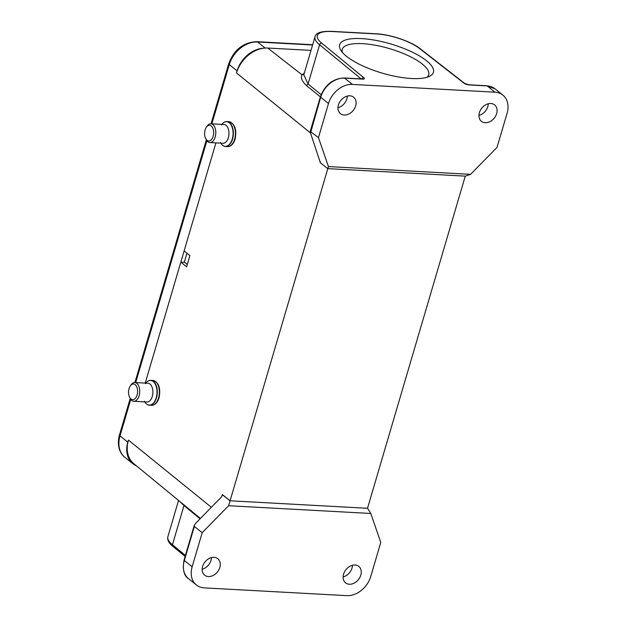 <?xml version="1.0" encoding="UTF-8"?>
<svg xmlns="http://www.w3.org/2000/svg" width="627" height="627" viewBox="0 0 627 627"><rect width="100%" height="100%" fill="white"/><g stroke="black" fill="none" stroke-linecap="round" stroke-linejoin="round"><path stroke-width="0.94" d="M426.924 77.317A45.058 14.006 16.4 0 0 428.727 74.77A45.058 14.006 16.4 0 0 422.316 64.064A45.058 14.006 16.4 0 0 375.463 45.262A45.058 14.006 16.4 0 0 342.279 49.329A45.058 14.006 16.4 0 0 342.42 52.449M426.478 60.733A48.89 15.197 -163.6 0 1 429.456 76.369A48.89 15.197 -163.6 0 1 382.243 73.132A48.89 15.197 -163.6 0 1 340.806 50.278A48.89 15.197 -163.6 0 1 368.19 39.195A48.89 15.197 -163.6 0 1 426.478 60.733M318.461 137.619L328.493 103.526A22.047 16.694 -51.3 0 1 352.429 84.41L494.985 92.185A22.047 16.694 -51.3 0 1 502.838 95.069A22.047 16.694 -51.3 0 1 507.086 113.268L497.046 147.361L470.611 174.337L328.438 166.578L318.461 137.619L310.232 131.411M344.207 115.039A10.541 7.979 128.7 0 0 354.694 108.244A10.541 7.979 128.7 0 0 353.62 97.193A10.541 7.979 128.7 0 0 349.866 95.813A10.541 7.979 128.7 0 0 339.379 102.609A10.541 7.979 128.7 0 0 340.445 113.659A10.541 7.979 128.7 0 0 344.207 115.039M485.196 122.735A10.541 7.979 128.7 0 0 495.683 115.932A10.541 7.979 128.7 0 0 494.617 104.881A10.541 7.979 128.7 0 0 490.855 103.502A10.541 7.979 128.7 0 0 480.368 110.305A10.541 7.979 128.7 0 0 481.442 121.356A10.541 7.979 128.7 0 0 485.196 122.735M470.611 174.337L465.265 176.14L327.811 168.639L328.438 166.578M361.951 78.947A1.92 1.473 -50.6 0 1 363.856 77.764A3.833 1.191 16.4 0 1 362.641 79.127L344.599 78.148A22.047 16.694 128.7 0 0 320.671 97.263L310.514 133.065L320.373 162.746L327.725 168.632M320.326 161.625L320.099 162.393A1.92 0.596 -163.6 0 1 320.373 162.746M311 50.395L267.713 48.036A28.756 21.773 128.7 0 0 236.497 72.975L237.116 70.875A26.075 19.735 -51.3 0 1 263.026 48.279M215.923 142.885L184.119 250.933L189.91 255.628L186.611 266.812L180.827 262.125L145.221 383.089L215.923 142.885M136.42 465.83A26.075 19.735 -51.3 0 1 132.853 463.706A26.075 19.735 -51.3 0 1 127.83 442.184L128.449 440.083A28.756 21.773 128.7 0 0 133.81 463.682L200.436 518.458M222.546 495.205L222.616 494.899A1.92 0.596 16.4 0 0 222.342 494.538L230.054 500.785L367.594 508.293L370.792 513.474L380.769 542.441L370.737 576.526A22.047 16.694 -51.3 0 1 346.802 595.65L204.245 587.875A22.047 16.694 -51.3 0 1 196.392 584.983A22.047 16.694 -51.3 0 1 192.152 566.784L202.184 532.699L194.354 526.437L184.322 560.522A22.047 16.694 128.7 0 0 188.57 578.729C183.938 575.884 182.433 569.669 184.048 560.068A1.92 0.596 16.4 0 0 184.322 560.522L192.152 566.784M327.811 168.639L228.62 505.723L370.792 513.474M347.295 96.072A10.541 7.979 -51.3 0 1 337.969 107.734M321.142 94.653L308.061 84.002L306.493 85.593L320.381 96.871M306.493 85.593C301.924 81.251 300.443 77.67 302.049 74.84L304.33 73.077M180.827 262.125L184.667 262.329L187.308 264.453M465.265 176.14L367.508 508.285M352.46 565.28A10.541 7.979 -51.3 0 1 343.134 576.934M179.659 501.373L183.993 505.542L172.449 544.753L185.42 555.412M229.968 500.785L222.616 494.899L221.127 497.344L195.655 523.333L194.229 525.497L194.354 526.437M211.471 557.583A10.541 7.979 -51.3 0 1 202.137 569.245M202.184 532.699L228.62 505.723M208.376 576.55A10.541 7.979 128.7 0 0 218.862 569.755A10.541 7.979 128.7 0 0 217.796 558.704A10.541 7.979 128.7 0 0 214.034 557.325A10.541 7.979 128.7 0 0 203.548 564.128A10.541 7.979 128.7 0 0 204.621 575.171A10.541 7.979 128.7 0 0 208.376 576.55M349.364 584.246A10.541 7.979 128.7 0 0 359.851 577.443A10.541 7.979 128.7 0 0 358.785 566.393A10.541 7.979 128.7 0 0 355.023 565.013A10.541 7.979 128.7 0 0 344.536 571.816A10.541 7.979 128.7 0 0 345.61 582.867A10.541 7.979 128.7 0 0 349.364 584.246M488.284 103.769A10.541 7.979 -51.3 0 1 478.957 115.423M363.856 77.764L321.698 43.138A1.92 1.473 129.4 0 0 319.598 44.783L308.061 84.002L303.821 74.801M137.078 395.049A7.861 4.514 93.1 0 1 129.593 397.252A7.861 4.514 93.1 0 1 129.06 388.63A7.861 4.514 93.1 0 1 130.204 386.075A7.861 4.514 93.1 0 1 135.941 385.456A7.861 4.514 93.1 0 1 137.078 395.049M130.204 386.075L130.902 385.025A9.397 5.4 93.1 0 1 134.836 382.525A9.397 5.4 93.1 0 1 139.116 395.739A9.397 5.4 93.1 0 1 133.81 401.288A9.397 5.4 93.1 0 1 130.173 398.372L129.593 397.252M133.81 401.288L146.969 402.001A9.397 5.4 -86.9 0 0 152.275 396.46A9.397 5.4 -86.9 0 0 147.996 383.246L134.836 382.525M186.948 253.23L184.275 262.313M213.149 136.318A7.861 4.514 93.1 0 1 205.664 138.52A7.861 4.514 93.1 0 1 205.123 129.899A7.861 4.514 93.1 0 1 206.275 127.344A7.861 4.514 93.1 0 1 212.004 126.725A7.861 4.514 93.1 0 1 213.149 136.318M206.275 127.344L206.965 126.293A9.397 5.4 93.1 0 1 210.899 123.793A9.397 5.4 93.1 0 1 215.179 137.007A9.397 5.4 93.1 0 1 209.88 142.556A9.397 5.4 93.1 0 1 206.236 139.649L205.664 138.52M209.88 142.556L223.04 143.277A9.397 5.4 -86.9 0 0 228.338 137.728A9.397 5.4 -86.9 0 0 224.058 124.514L210.899 123.793M310.475 132.932L236.497 72.975M128.449 440.083L211.37 507.298M221.715 496.67L222.342 494.538M267.713 48.036L302.049 74.84L303.93 74.409M172.817 546.336C168.859 543.248 167.205 540.074 167.848 536.798A34.509 10.722 16.4 0 0 172.449 544.753A1.92 1.473 129.4 0 0 172.817 546.336L185.122 556.439M200.052 518.842L183.993 505.542L184.056 504.994M494.985 92.185L487.155 85.923A1.92 1.105 -86.9 0 0 486.748 85.758L495.017 88.807A22.047 16.694 128.7 0 0 487.155 85.923L469.114 84.935A3.833 1.191 16.4 0 1 464.058 83.226A1.92 1.434 -52.1 0 1 464.725 83.462L420.145 48.702A1.92 1.434 127.9 0 0 419.479 48.467L464.058 83.226M328.493 103.526L320.671 97.263A1.92 0.596 -163.6 0 1 320.397 96.809C324.935 84.833 332.866 78.555 344.192 77.975A1.92 1.105 93.1 0 1 344.599 78.148L352.429 84.41M321.698 43.138A32.596 10.126 -163.6 0 1 331.989 31.515L376.513 33.944A32.596 10.126 -163.6 0 1 419.479 48.467M362.641 79.127A1.92 1.105 -86.9 0 0 362.234 78.963L344.192 77.975M361.136 78.9L319.598 44.783A34.509 10.722 -163.6 0 1 314.997 36.828L303.805 74.84M314.997 36.828C315.718 32.863 321.243 31.037 331.573 31.35A1.92 1.105 93.1 0 1 331.989 31.515M376.513 33.944A1.92 1.105 -86.9 0 0 376.106 33.78C390.37 34.414 411.046 41.382 420.145 48.702M464.725 83.462L468.706 84.77A1.92 1.105 93.1 0 1 469.114 84.935M144.782 401.883A12.352 7.101 -86.9 0 0 156.201 397.8A12.352 7.101 -86.9 0 0 156.225 397.714A12.352 7.101 -86.9 0 0 154.579 382.972A12.352 7.101 -86.9 0 0 145.809 383.121M148.583 380.801A12.462 7.163 93.1 0 1 150.801 380.323A12.462 7.163 93.1 0 1 156.476 397.855A12.462 7.163 93.1 0 1 149.438 405.214A12.462 7.163 93.1 0 1 147.29 404.501M151.507 405.324A12.462 7.163 -86.9 0 0 158.537 397.965A12.462 7.163 -86.9 0 0 152.863 380.44C158.811 382.392 160.88 388.191 159.054 397.824C157.463 402.746 154.947 405.246 151.507 405.324L149.438 405.214C147.455 405.081 145.785 403.764 144.437 401.264M130.769 399.36L120.008 435.922L127.83 442.184M237.116 70.875L229.286 64.612L211.855 123.848M206.894 140.714L135.706 382.572M119.459 435.013A3.833 1.191 16.4 0 0 120.008 435.922A26.075 19.735 128.7 0 0 125.024 457.444C120.447 454.214 116.426 446.024 119.459 435.013L130.22 398.466M312.591 45.003L257.587 42.001A26.075 19.735 128.7 0 0 229.286 64.612A3.833 1.191 -163.6 0 1 228.745 63.703L211.056 123.801M228.745 63.703C234.004 49.69 243.347 42.346 256.772 41.672A3.833 2.202 93.1 0 1 257.587 42.001L265.15 48.044M220.853 143.152A12.352 7.101 -86.9 0 0 232.264 139.069A12.352 7.101 -86.9 0 0 232.288 138.99A12.352 7.101 -86.9 0 0 230.65 124.24A12.352 7.101 -86.9 0 0 221.872 124.397M224.646 122.069A12.462 7.163 93.1 0 1 226.864 121.591A12.462 7.163 93.1 0 1 232.546 139.123A12.462 7.163 93.1 0 1 225.508 146.483A12.462 7.163 93.1 0 1 223.353 145.77M227.57 146.593A12.462 7.163 -86.9 0 0 234.608 139.233A12.462 7.163 -86.9 0 0 228.926 121.709C234.882 123.66 236.943 129.46 235.125 139.092C233.526 144.014 231.01 146.514 227.57 146.593L225.508 146.483C223.518 146.35 221.848 145.033 220.508 142.533M167.848 536.798L178.538 500.456M184.048 560.068L194.19 525.614M196.392 584.983L188.57 578.729M502.838 95.069L495.017 88.807M310.216 131.404L320.397 96.809M331.573 31.35L376.106 33.78M468.706 84.77L486.748 85.758M145.401 383.708C147.008 381.365 148.811 380.236 150.801 380.323L152.863 380.44M134.907 382.533L206.338 139.837M256.772 41.672L312.669 44.721M132.853 463.706L125.024 457.444M221.464 124.977C223.071 122.633 224.874 121.505 226.864 121.591L228.926 121.709"/></g></svg>
